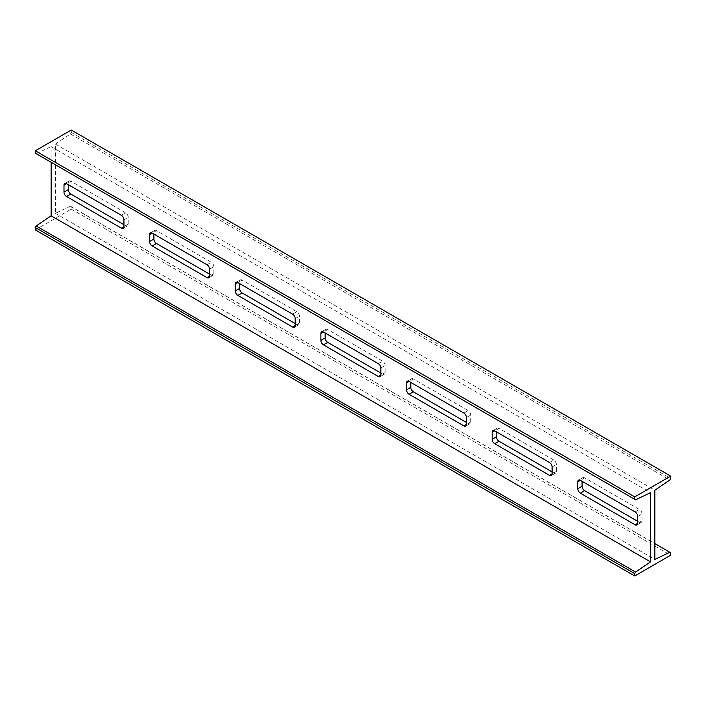 <?xml version="1.0" encoding="UTF-8"?>
<svg xmlns="http://www.w3.org/2000/svg" width="706" height="706" viewBox="0 0 706 706"><rect width="100%" height="100%" fill="white"/><g stroke="black" fill="none" stroke-linecap="round" stroke-linejoin="round"><path stroke-width="0.53" stroke-dasharray="3.53 2.65" d="M35.3 229.891L71.262 209.126L71.262 206.779L670.7 552.86M71.262 130.028L71.262 132.384L70.415 133.946L55.421 144.112L55.421 213.336L70.415 206.196L71.262 206.779M36.156 153.731L51.141 146.583L51.141 162.38M71.262 209.126L670.7 555.207M51.141 146.583L650.579 492.664M71.262 132.384L670.7 478.456M70.415 133.946L669.844 480.027M55.421 144.112L654.859 490.193M55.421 213.336L654.859 559.417M123.929 224.702L125.642 225.691A3.636 2.1 -120 0 0 127.459 225.876A3.636 2.1 -120 0 0 128.21 224.208L128.21 217.289A3.636 2.1 -120 0 0 125.642 212.841L70.838 181.195A3.636 2.1 -120 0 0 69.02 181.018A3.636 2.1 -120 0 0 68.27 182.677L68.27 184.654M209.567 274.14L211.279 275.128A3.636 2.1 -120 0 0 213.097 275.314A3.636 2.1 -120 0 0 213.847 273.646L213.847 266.727A3.636 2.1 -120 0 0 211.279 262.279L156.467 230.633A3.636 2.1 -120 0 0 154.658 230.456A3.636 2.1 -120 0 0 153.899 232.115L153.899 234.101M295.196 323.586L296.908 324.575A3.636 2.1 -120 0 0 298.726 324.751A3.636 2.1 -120 0 0 299.476 323.092L299.476 316.164A3.636 2.1 -120 0 0 296.908 311.717L242.105 280.079A3.636 2.1 -120 0 0 240.287 279.894A3.636 2.1 -120 0 0 239.537 281.562L239.537 283.538M380.834 373.024L382.546 374.012A3.636 2.1 -120 0 0 384.364 374.189A3.636 2.1 -120 0 0 385.114 372.53L385.114 365.611A3.636 2.1 -120 0 0 382.546 361.154L327.734 329.517A3.636 2.1 -120 0 0 325.925 329.34A3.636 2.1 -120 0 0 325.166 330.999L325.166 332.976M466.463 422.462L468.175 423.45A3.636 2.1 -120 0 0 469.993 423.635A3.636 2.1 -120 0 0 470.743 421.967L470.743 415.049A3.636 2.1 -120 0 0 468.175 410.601L413.372 378.954A3.636 2.1 -120 0 0 411.554 378.778A3.636 2.1 -120 0 0 410.804 380.437L410.804 382.414M552.101 471.899L553.813 472.896A3.636 2.1 -120 0 0 555.631 473.073A3.636 2.1 -120 0 0 556.381 471.405L556.381 464.486A3.636 2.1 -120 0 0 553.813 460.038L499.001 428.392A3.636 2.1 -120 0 0 497.192 428.215A3.636 2.1 -120 0 0 496.433 429.883L496.433 431.86M637.73 521.346L639.442 522.334A3.636 2.1 -120 0 0 641.26 522.511A3.636 2.1 -120 0 0 642.01 520.851L642.01 513.924A3.636 2.1 -120 0 0 639.442 509.476L584.639 477.838A3.636 2.1 -120 0 0 582.821 477.653A3.636 2.1 -120 0 0 582.071 479.321L582.071 481.298M70.415 206.196L654.859 543.62M123.929 219.76L128.21 217.289M125.642 225.691L128.21 224.208M121.361 215.312L125.642 212.841M68.27 182.677L70.838 181.195M211.279 275.128L213.847 273.646M209.567 269.198L213.847 266.727M206.999 264.75L211.279 262.279M153.899 232.115L156.467 230.633M296.908 324.575L299.476 323.092M295.196 318.635L299.476 316.164M292.628 314.188L296.908 311.717M239.537 281.562L242.105 280.079M382.546 374.012L385.114 372.53M380.834 368.082L385.114 365.611M378.266 363.625L382.546 361.154M325.166 330.999L327.734 329.517M468.175 423.45L470.743 421.967M466.463 417.52L470.743 415.049M463.895 413.072L468.175 410.601M410.804 380.437L413.372 378.954M553.813 472.896L556.381 471.405M552.101 466.957L556.381 464.486M549.533 462.509L553.813 460.038M496.433 429.883L499.001 428.392M639.442 522.334L642.01 520.851M637.73 516.395L642.01 513.924M635.162 511.947L639.442 509.476M582.071 479.321L584.639 477.838M69.02 181.018L64.74 183.489M127.459 225.876L123.179 228.347M213.097 275.314L208.808 277.785M154.658 230.456L150.369 232.927M298.726 324.751L294.446 327.222M240.287 279.894L236.007 282.365M384.364 374.189L380.075 376.66M325.925 329.34L321.636 331.811M469.993 423.635L465.713 426.106M411.554 378.778L407.274 381.249M555.631 473.073L551.342 475.544M497.192 428.215L492.903 430.686M641.26 522.511L636.98 524.982M582.821 477.653L578.541 480.124"/><path stroke-width="1.06" d="M654.859 543.62L669.844 552.268L654.859 559.417L654.859 490.193L669.844 480.027L670.7 478.456L670.7 476.109L71.262 130.028L35.3 150.793L35.3 153.14L635.585 499.804L650.579 492.664L650.579 561.888L635.585 572.054L36.156 225.973L51.141 215.807L650.579 561.888M635.585 499.804L35.3 153.14M51.141 162.38L51.141 215.807M35.3 227.544L634.738 573.616L634.738 575.972L35.3 229.891L35.3 227.544L36.156 225.973M634.738 575.972L670.7 555.207L670.7 552.86L669.844 552.268M634.738 573.616L635.585 572.054M123.929 226.679L123.929 219.76A3.636 2.1 -120 0 0 121.361 215.312L66.558 183.666A3.636 2.1 -120 0 0 64.74 183.489A3.636 2.1 -120 0 0 63.99 185.149L63.99 192.076A3.636 2.1 -120 0 0 66.558 196.524L121.361 228.162A3.636 2.1 -120 0 0 123.179 228.347A3.636 2.1 -120 0 0 123.929 226.679L121.361 228.162M206.999 277.608A3.636 2.1 -120 0 0 208.808 277.785A3.636 2.1 -120 0 0 209.567 276.117L209.567 269.198A3.636 2.1 -120 0 0 206.999 264.75L152.187 233.104A3.636 2.1 -120 0 0 150.369 232.927A3.636 2.1 -120 0 0 149.619 234.595L149.619 241.514A3.636 2.1 -120 0 0 152.187 245.962L206.999 277.608L209.567 276.117M292.628 327.046A3.636 2.1 -120 0 0 294.446 327.222A3.636 2.1 -120 0 0 295.196 325.563L295.196 318.635A3.636 2.1 -120 0 0 292.628 314.188L237.825 282.55A3.636 2.1 -120 0 0 236.007 282.365A3.636 2.1 -120 0 0 235.257 284.033L235.257 290.951A3.636 2.1 -120 0 0 237.825 295.399L292.628 327.046L295.196 325.563M378.266 376.483A3.636 2.1 -120 0 0 380.075 376.66A3.636 2.1 -120 0 0 380.834 375.001L380.834 368.082A3.636 2.1 -120 0 0 378.266 363.625L323.454 331.988A3.636 2.1 -120 0 0 321.636 331.811A3.636 2.1 -120 0 0 320.886 333.47L320.886 340.389A3.636 2.1 -120 0 0 323.454 344.846L378.266 376.483L380.834 375.001M463.895 425.921A3.636 2.1 -120 0 0 465.713 426.106A3.636 2.1 -120 0 0 466.463 424.438L466.463 417.52A3.636 2.1 -120 0 0 463.895 413.072L409.092 381.425A3.636 2.1 -120 0 0 407.274 381.249A3.636 2.1 -120 0 0 406.524 382.908L406.524 389.836A3.636 2.1 -120 0 0 409.092 394.283L463.895 425.921L466.463 424.438M549.533 475.367A3.636 2.1 -120 0 0 551.342 475.544A3.636 2.1 -120 0 0 552.101 473.885L552.101 466.957A3.636 2.1 -120 0 0 549.533 462.509L494.721 430.872A3.636 2.1 -120 0 0 492.903 430.686A3.636 2.1 -120 0 0 492.153 432.354L492.153 439.273A3.636 2.1 -120 0 0 494.721 443.721L549.533 475.367L552.101 473.885M635.162 524.805A3.636 2.1 -120 0 0 636.98 524.982A3.636 2.1 -120 0 0 637.73 523.322L637.73 516.395A3.636 2.1 -120 0 0 635.162 511.947L580.358 480.309A3.636 2.1 -120 0 0 578.541 480.124A3.636 2.1 -120 0 0 577.79 481.792L577.79 488.711A3.636 2.1 -120 0 0 580.358 493.159L635.162 524.805L637.73 523.322M35.3 150.793L634.738 496.874L634.738 499.221M670.7 476.109L634.738 496.874M68.27 184.654L68.27 189.605A3.636 2.1 -120 0 0 70.838 194.053L123.929 224.702M153.899 234.101L153.899 239.043A3.636 2.1 -120 0 0 156.467 243.491L209.567 274.14M239.537 283.538L239.537 288.48A3.636 2.1 -120 0 0 242.105 292.928L295.196 323.586M325.166 332.976L325.166 337.918A3.636 2.1 -120 0 0 327.734 342.375L380.834 373.024M410.804 382.414L410.804 387.365A3.636 2.1 -120 0 0 413.372 391.812L466.463 422.462M496.433 431.86L496.433 436.802A3.636 2.1 -120 0 0 499.001 441.25L552.101 471.899M582.071 481.298L582.071 486.24A3.636 2.1 -120 0 0 584.639 490.688L637.73 521.346M63.99 185.149L66.558 183.666M63.99 192.076L68.27 189.605M66.558 196.524L70.838 194.053M149.619 234.595L152.187 233.104M149.619 241.514L153.899 239.043M152.187 245.962L156.467 243.491M235.257 284.033L237.825 282.55M235.257 290.951L239.537 288.48M237.825 295.399L242.105 292.928M320.886 333.47L323.454 331.988M320.886 340.389L325.166 337.918M323.454 344.846L327.734 342.375M406.524 382.908L409.092 381.425M406.524 389.836L410.804 387.365M409.092 394.283L413.372 391.812M492.153 432.354L494.721 430.872M492.153 439.273L496.433 436.802M494.721 443.721L499.001 441.25M577.79 481.792L580.358 480.309M577.79 488.711L582.071 486.24M580.358 493.159L584.639 490.688"/></g></svg>
